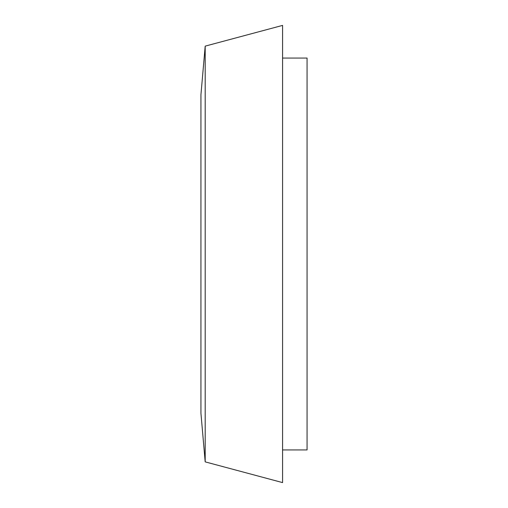 <?xml version="1.0" encoding="UTF-8"?>
<svg xmlns="http://www.w3.org/2000/svg" width="508" height="508" viewBox="0 0 508 508"><rect width="100%" height="100%" fill="white"/><g stroke="black" fill="none" stroke-linecap="round" stroke-linejoin="round"><path stroke-width="0.38" stroke-dasharray="2.54 1.91" d="M200.933 413.201L200.933 94.799M205.188 461.867L205.188 46.133M282.575 482.6L282.575 25.4M282.575 254L282.575 449.942L282.575 254M307.067 449.942L307.067 58.058"/><path stroke-width="0.76" d="M205.188 46.133L200.933 94.799L200.933 413.201L205.188 461.867L282.575 482.6L282.575 25.4L205.188 46.133L205.188 461.867M282.575 58.058L307.067 58.058L307.067 449.942L282.575 449.942"/></g></svg>
